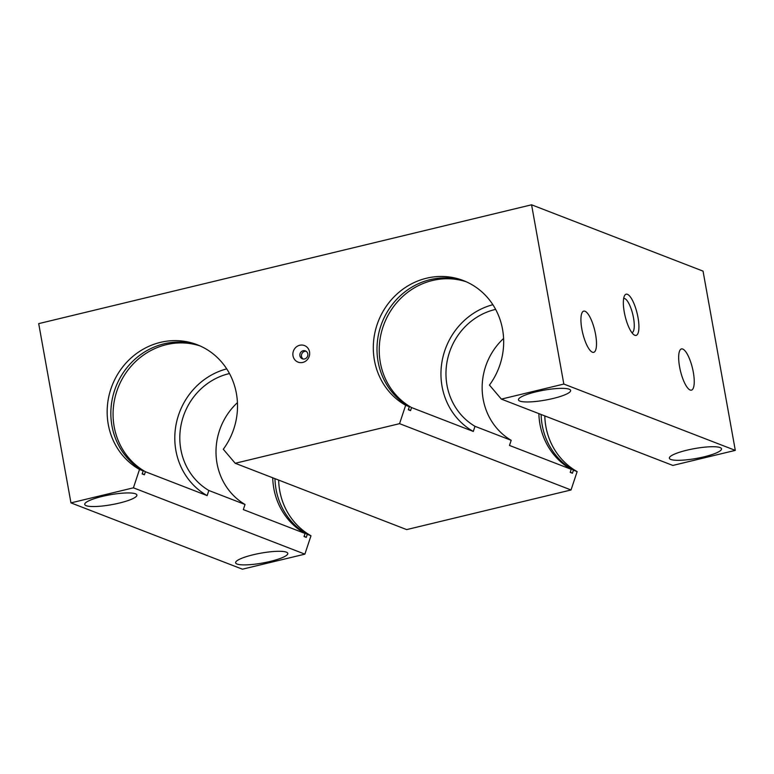 <?xml version="1.0" encoding="UTF-8"?>
<svg xmlns="http://www.w3.org/2000/svg" width="774" height="774" viewBox="0 0 774 774"><rect width="100%" height="100%" fill="white"/><g stroke="black" fill="none" stroke-linecap="round" stroke-linejoin="round"><path stroke-width="1.16" d="M693.311 372.188A21.198 6.163 76.4 0 0 681.488 348.929A21.198 6.163 76.4 0 0 680.462 370.978A21.198 6.163 76.4 0 0 691.424 390.144A21.198 6.163 76.4 0 0 693.311 372.188M735.3 450.371L672.838 465.435L501.368 399.113L563.83 384.049L735.3 450.371L703.044 271.123L531.574 204.8L38.7 323.629L70.956 502.877L242.426 569.2L304.888 554.145L133.418 487.823L70.956 502.877M563.83 384.049L531.574 204.8M637.989 317.437A21.198 6.163 76.4 0 0 624.579 295.591A21.198 6.163 76.4 0 0 625.14 316.227A21.198 6.163 76.4 0 0 634.041 334.852A21.198 6.163 76.4 0 0 637.989 317.437M595.574 334.387A21.198 6.163 76.4 0 0 583.751 311.129A21.198 6.163 76.4 0 0 582.716 333.178A21.198 6.163 76.4 0 0 593.687 352.334A21.198 6.163 76.4 0 0 595.574 334.387M303.156 359.01A4.238 3.976 111.1 0 1 306.146 351.29M299.915 355.798A4.238 3.976 111.1 0 1 305.391 350.893A4.238 3.976 111.1 0 1 307.568 356.282A4.238 3.976 111.1 0 1 299.915 355.798M503.593 338.47A63.594 59.637 -68.9 0 0 511.179 440.309L475.004 426.319L473.301 431.447L411.575 407.569L410.559 410.636L408.324 409.775L409.34 406.708L405.653 405.286L399.568 423.659L571.038 489.971L406.679 529.6L235.209 463.278L399.568 423.659M495.641 309.377A63.594 59.637 -68.9 0 0 446.985 362.097A63.594 59.637 -68.9 0 0 475.004 426.319M119.39 503.052A26.5 5.002 169.8 0 0 136.892 495.041A26.5 5.002 169.8 0 0 109.927 494.809A26.5 5.002 169.8 0 0 84.734 504.425A26.5 5.002 169.8 0 0 119.39 503.052M553.12 398.475A26.5 5.002 169.8 0 0 570.622 390.473A26.5 5.002 169.8 0 0 543.658 390.231A26.5 5.002 169.8 0 0 518.464 399.858A26.5 5.002 169.8 0 0 553.12 398.475M270.281 561.411A26.5 5.002 169.8 0 0 287.783 553.4A26.5 5.002 169.8 0 0 260.819 553.168A26.5 5.002 169.8 0 0 235.635 562.785A26.5 5.002 169.8 0 0 270.281 561.411M704.011 456.834A26.5 5.002 169.8 0 0 721.513 448.833A26.5 5.002 169.8 0 0 694.549 448.591A26.5 5.002 169.8 0 0 669.365 458.218A26.5 5.002 169.8 0 0 704.011 456.834M199.015 345.465A68.886 64.61 -68.9 0 0 117.164 383.72A68.886 64.61 -68.9 0 0 143.19 470.873L139.504 469.45L133.418 487.823M235.209 463.278L223.289 449.249A68.886 64.61 -68.9 0 0 197.186 344.72A68.886 64.61 -68.9 0 0 113.913 381.33A68.886 64.61 -68.9 0 0 139.504 469.45M142.29 473.582A72.069 67.59 -68.9 0 0 144.399 474.81L142.174 473.94L143.19 470.873M200.108 345.939A68.886 64.61 -68.9 0 0 119.138 385.162A68.886 64.61 -68.9 0 0 145.415 471.734L144.399 474.81M226.724 368.879A68.886 64.61 -68.9 0 0 175.64 427.064A68.886 64.61 -68.9 0 0 207.151 495.612L145.415 471.734M229.481 373.542A63.594 59.637 -68.9 0 0 180.826 426.261A63.594 59.637 -68.9 0 0 208.845 490.484L207.151 495.612M237.434 402.635A63.594 59.637 -68.9 0 0 245.029 504.474L208.845 490.484M272.729 477.79A68.886 64.61 -68.9 0 0 305.062 533.48L243.326 509.602L245.029 504.474M304.163 536.189A72.069 67.59 -68.9 0 0 306.272 537.408L304.047 536.546L305.062 533.48M274.964 478.651A68.886 64.61 -68.9 0 0 307.288 534.341L306.272 537.408M278.65 480.083A68.886 64.61 -68.9 0 0 310.974 535.763L307.288 534.341M465.164 281.291A68.886 64.61 -68.9 0 0 383.314 319.546A68.886 64.61 -68.9 0 0 409.34 406.708M501.368 399.113L489.449 385.084A68.886 64.61 -68.9 0 0 463.336 280.556A68.886 64.61 -68.9 0 0 380.063 317.166A68.886 64.61 -68.9 0 0 405.653 405.286M408.449 409.417A72.069 67.59 -68.9 0 0 410.559 410.636M466.267 281.775A68.886 64.61 -68.9 0 0 385.288 320.997A68.886 64.61 -68.9 0 0 411.575 407.569M492.874 304.704A68.886 64.61 -68.9 0 0 441.799 362.9A68.886 64.61 -68.9 0 0 473.301 431.447M538.878 413.626A68.886 64.61 -68.9 0 0 571.212 469.315L509.486 445.437L511.179 440.309M310.974 535.763L304.888 554.145M544.799 415.909A68.886 64.61 -68.9 0 0 577.133 471.598L571.038 489.971M293.007 355.827A8.872 8.32 111.1 0 1 304.056 345.417A8.872 8.32 111.1 0 1 306.727 360.278A8.872 8.32 111.1 0 1 293.007 355.827M577.133 471.598L573.447 470.176L572.421 473.243L570.196 472.382L571.212 469.315M541.113 414.487A68.886 64.61 -68.9 0 0 573.447 470.176M570.312 472.024A72.069 67.59 -68.9 0 0 572.421 473.243M631.923 332.704L631.923 332.704A17.608 5.128 76.4 0 0 633.5 317.795A17.608 5.128 76.4 0 0 623.67 298.464L623.67 298.464"/></g></svg>
